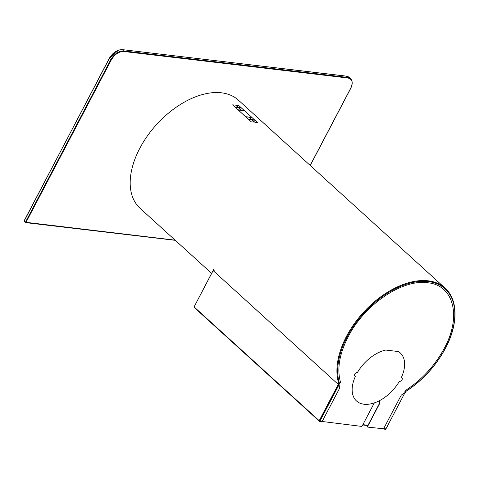 <?xml version="1.0" encoding="UTF-8"?>
<svg xmlns="http://www.w3.org/2000/svg" width="479" height="479" viewBox="0 0 479 479"><rect width="100%" height="100%" fill="white"/><g stroke="black" fill="none" stroke-linecap="round" stroke-linejoin="round"><path stroke-width="0.72" d="M362.723 424.969L367.842 425.574M368.231 425.286L362.89 424.651M399.366 381.332A32.488 19.609 -47.7 0 1 364.052 404.24A32.488 19.609 -47.7 0 1 355.508 376.147A2.173 1.311 -47.7 0 1 354.735 374.141A2.173 1.311 -47.7 0 1 357.4 372.548A32.488 19.609 -47.7 0 1 385.763 350.053L398.444 351.556A32.488 19.609 -47.7 0 1 401.258 377.739A2.173 1.311 -47.7 0 1 402.031 379.739A2.173 1.311 -47.7 0 1 399.366 381.332M211.61 273.353L140.036 208.257A73.077 44.11 -47.7 0 1 139.772 148.346A73.077 44.11 -47.7 0 1 238.374 100.129L445.099 288.136A73.077 44.11 -47.7 0 0 346.503 336.354A73.077 44.11 132.3 0 0 338.851 383.763L338.713 383.637A73.077 44.11 132.3 0 0 338.791 383.877M405.252 391.618L405.935 390.187C422.25 379.428 435.052 365.429 444.35 348.191C461.87 316.182 453.649 284.7 427.256 282.718C401.989 279.125 364.184 304.973 348.161 336.809C339.33 354.101 336.797 369.315 340.563 382.452L339.611 383.745A0.551 0.419 161.8 0 1 338.851 383.763L319.643 420.346A0.79 0.479 132.3 0 0 319.744 421.053M338.809 383.847A0.593 0.359 132.3 0 0 338.737 383.847L339.204 384.272A0.593 0.359 132.3 0 0 338.617 384.721L338.264 384.403L319.212 420.7L194.085 306.901L213.544 269.833L213.371 270.821A0.593 0.359 -47.7 0 1 214.173 270.431M195.564 308.248L194.576 307.763L319.703 421.562L321.678 421.67M319.265 420.598L338.402 384.529M213.784 270.419L213.969 270.066M339.755 387.649A0.79 0.479 -47.7 0 1 339.665 388.134L322.583 420.67A0.79 0.479 -47.7 0 1 321.696 421.269L319.96 421.065L339.018 384.769L339.755 387.649M213.55 269.653L194.223 306.644M405.108 392.349L405.414 392.624A0.593 0.359 132.3 0 0 405.342 392.097L404.875 391.672M383.392 428.968L385.697 429.37L385.224 428.939M401.115 395.409A0.79 0.479 -47.7 0 1 401.522 394.953L405.012 392.576L385.96 428.873L384.224 428.669A0.79 0.479 -47.7 0 1 384.038 427.939L401.115 395.409M379.087 401.115A3.952 2.383 -47.7 0 1 379.021 404.276L367.483 426.25A0.79 0.479 132.3 0 0 367.585 426.957M374.446 402.863A3.952 2.383 132.3 0 0 373.842 403.791L362.304 425.771A0.79 0.479 -47.7 0 1 361.417 426.37L319.996 421.221A0.79 0.479 -47.7 0 1 319.81 420.496L339.33 383.308M405.545 391.517L405.282 392.02M405.27 392.032L404.971 392.606M385.733 428.849A0.79 0.479 -47.7 0 1 385.32 428.95L367.83 427.13A0.79 0.479 -47.7 0 1 367.644 426.4L379.188 404.426A3.952 2.383 132.3 0 0 378.883 400.977M175.098 240.147L25.429 222.256L25.525 222.615L24.034 221.304L109.152 58.546L118.337 50.319M310.17 165.423L350.538 88.537C353.298 82.574 352.4 79.059 347.844 77.999L123.935 51.504C118.936 51.373 114.673 54.277 111.134 60.21L25.932 222.496M25.525 222.615L175.314 240.338M251.732 119.768L254.301 122.103L251.313 121.876L248.745 119.54L251.732 119.768M254.301 122.103L251.313 121.876M254.978 120.277L257.546 122.612L254.69 122.145L252.122 119.81L254.978 120.277M257.546 122.612L254.69 122.145M252.122 117.678L254.69 120.019L251.834 119.552L249.266 117.217L252.122 117.678M235.177 107.2L232.608 104.865L235.596 105.093L238.165 107.428L235.177 107.2M235.985 105.135L238.841 105.602L241.41 107.937L238.554 107.47L235.985 105.135M238.446 107.685L241.015 110.02L238.033 109.799L235.464 107.458L238.446 107.685M238.835 107.733L241.691 108.194L244.266 110.535L241.404 110.068L238.835 107.733M248.876 117.169L251.445 119.505L248.463 119.283L245.889 116.942L248.876 117.169M238.255 110.044L244.589 110.793L251.894 117.439L245.565 116.69L238.255 110.044M405.503 391.541A72.527 43.775 -47.7 0 0 445.314 348.305A72.527 43.775 132.3 0 0 428.25 281.568A72.527 43.775 132.3 0 0 347.203 336.695L348.161 336.809M339.611 383.745A72.527 43.775 -47.7 0 1 347.203 336.695M338.264 384.403L213.371 270.821M346.119 76.149L346.389 76.179A11.849 7.155 -47.7 0 1 349.131 77.37L346.257 76.119L122.349 49.63L346.389 76.179L347.784 77.454L123.875 50.96A11.849 7.155 132.3 0 0 110.631 59.971L25.429 222.256L24.034 220.981L109.236 58.695A11.849 7.155 -47.7 0 1 122.474 49.69L123.935 51.504M111.134 60.21L109.152 58.546C112.739 52.618 117.139 49.642 122.349 49.63L122.205 49.66M347.844 77.999L347.784 77.454A11.849 7.155 132.3 0 1 350.532 78.64L349.131 77.37M405.474 391.708C422.466 380.667 435.8 366.184 445.476 348.263C458.277 324.355 458.229 299.644 445.099 288.136M310.242 165.489L350.658 88.507C352.754 84.268 352.712 80.981 350.532 78.64M25.435 222.579L24.034 221.304"/></g></svg>
